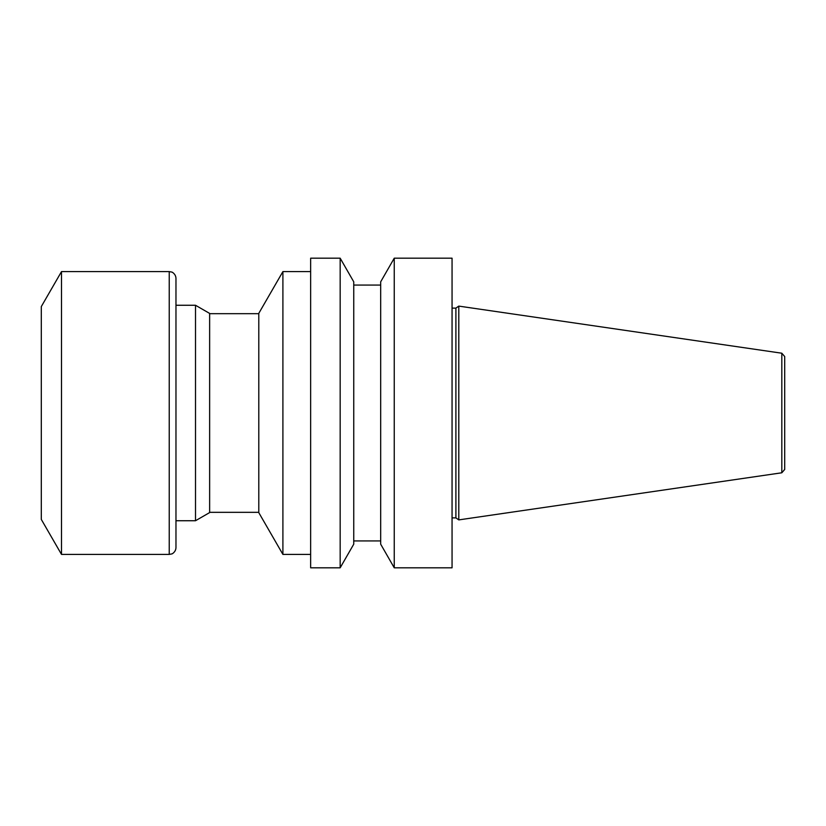 <?xml version="1.0" encoding="UTF-8"?>
<svg xmlns="http://www.w3.org/2000/svg" width="826" height="826" viewBox="0 0 826 826"><rect width="100%" height="100%" fill="white"/><g stroke="black" fill="none" stroke-linecap="round" stroke-linejoin="round"><path stroke-width="1.24" d="M781.819 353.218L784.7 356.543L784.7 469.457L781.819 472.782L458.791 519.895L458.791 306.105L781.819 353.218L781.819 472.782M452.059 308.119L455.9 308.119L455.9 517.881L458.791 519.895M452.059 413L452.059 567.813L394.25 567.813L394.25 258.187L452.059 258.187L452.059 413M394.25 258.187L380.683 281.821L380.683 544.179L394.25 567.813M353.745 413L353.745 544.179L340.167 567.813L340.167 258.187L353.745 281.821L353.745 413M340.167 258.187L310.648 258.187L310.648 567.813L340.167 567.813M282.905 554.411L258.796 512.657L258.796 313.343L282.905 271.589L282.905 554.411L310.648 554.411M209.639 413L209.639 512.574L195.504 520.741L195.504 305.259L209.639 313.426L209.639 413M175.969 413L175.969 547.669C175.793 552.357 171.426 554.308 171.767 553.916L169.237 554.411L169.237 271.589L171.767 272.084C171.426 271.692 175.793 273.643 175.969 278.331L175.969 413M61.506 554.411L41.3 519.42L41.3 306.58L61.506 271.589L61.506 554.411L169.237 554.411M455.9 308.119L458.791 306.105M452.059 517.881L455.9 517.881M353.745 540.937L380.683 540.937M353.745 285.063L380.683 285.063M282.905 271.589L310.648 271.589M209.639 512.327L258.796 512.327M209.639 313.673L258.796 313.673M175.969 520.741L195.504 520.741M175.969 305.259L195.504 305.259M61.506 271.589L169.237 271.589"/></g></svg>
